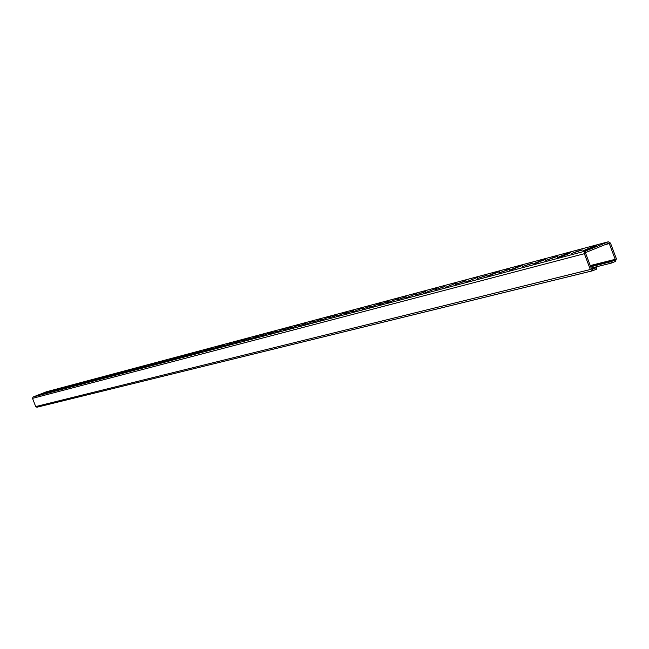 <?xml version="1.0" encoding="UTF-8"?>
<svg xmlns="http://www.w3.org/2000/svg" width="649" height="649" viewBox="0 0 649 649"><rect width="100%" height="100%" fill="white"/><g stroke="black" fill="none" stroke-linecap="round" stroke-linejoin="round"><path stroke-width="0.97" d="M582.291 249.873L571.38 253.605L577.837 251.058L582.356 250.043M532.529 263.113L522.25 266.642L532.586 263.259M486.904 275.241L477.202 278.591L486.953 275.371M444.922 286.412L435.722 289.592L444.963 286.525M406.152 296.723L397.423 299.749L406.193 296.82M370.255 306.271L361.947 309.159L370.287 306.36M336.904 315.138L328.986 317.905L336.936 315.219M305.857 323.397L298.289 326.049L305.882 323.47M276.872 331.104L269.627 333.651L276.896 331.177M249.751 338.316L242.799 340.766L249.776 338.38M224.327 345.081L217.65 347.434L224.343 345.138M200.436 351.433L194.01 353.705L200.452 351.482M177.948 357.421L171.766 359.603L177.964 357.461M156.742 363.059L150.779 365.176L156.758 363.099M136.712 368.381L130.952 370.433L136.728 368.421M117.761 373.426L112.196 375.406L117.777 373.459M99.808 378.197L94.421 380.119L99.824 378.229M82.772 382.732L77.555 384.597L82.788 382.756M66.587 387.031L61.533 388.84L66.596 387.064M51.19 391.128L46.282 392.888L51.198 391.152M557.296 256.396L545.72 260.541L554.027 257.264L557.377 256.598M509.684 269.059L498.708 273.002L509.749 269.246M465.941 280.701L455.501 284.457L465.998 280.863M425.614 291.433L415.668 295.019L425.671 291.571M388.321 301.355L378.821 304.795L388.37 301.477M353.737 310.555L344.643 313.856L353.778 310.668M321.571 319.113L312.85 322.285L321.604 319.219M291.579 327.096L283.207 330.146L291.612 327.185M263.543 334.551L255.495 337.488L263.575 334.641M237.291 341.544L229.535 344.376L237.315 341.617M212.645 348.099L205.165 350.833L212.669 348.164M189.467 354.265L182.247 356.909L189.492 354.33M167.629 360.073L160.644 362.637L167.653 360.13M147.015 365.557L140.265 368.04L147.039 365.614M127.537 370.741L120.99 373.151L127.553 370.79M109.089 375.649L102.745 377.994L109.105 375.698M91.598 380.306L85.441 382.577L91.614 380.346M74.992 384.727L69.005 386.934L75.008 384.76M59.205 388.921L53.38 391.079L59.221 388.962M44.173 392.921L38.51 395.022L44.189 392.953M584.059 250.684L583.321 250.83C586.298 249.159 590.809 247.423 596.845 245.638C595.052 246.815 590.793 248.494 584.059 250.684M558.318 257.499L557.629 257.637C560.59 255.99 564.987 254.303 570.836 252.566C569.019 253.727 564.849 255.373 558.318 257.499M533.697 264.021L533.056 264.151C535.993 262.529 540.301 260.874 545.963 259.186L533.697 264.021M510.138 270.26L509.53 270.382C512.45 268.791 516.661 267.169 522.153 265.522L510.138 270.26M487.569 276.239L486.993 276.352C489.898 274.787 494.011 273.205 499.349 271.598L487.569 276.239M465.925 281.966L477.477 277.415L465.925 281.966M445.149 287.475L456.49 283.005L445.149 287.475M425.2 292.756L436.323 288.375L425.2 292.756M406.014 297.834L416.942 293.535L406.014 297.834M387.567 302.726L398.299 298.499L387.567 302.726M369.8 307.431L380.346 303.278L369.8 307.431M352.683 311.958L363.051 307.886L352.683 311.958M336.182 316.331L346.379 312.323L336.182 316.331M320.265 320.549L330.292 316.607L320.265 320.549M304.9 324.614L314.765 320.736L304.9 324.614M290.062 328.548L299.765 324.735L290.062 328.548M275.72 332.345L285.268 328.589L275.72 332.345M261.847 336.02L271.25 332.329L261.847 336.02M248.421 339.573L257.685 335.939L248.421 339.573M235.433 343.013L244.559 339.435L235.433 343.013M222.85 346.347L231.839 342.818L222.85 346.347M210.649 349.576L219.516 346.104L210.649 349.576M198.829 352.707L207.566 349.284L198.829 352.707M187.358 355.749L195.974 352.366L187.358 355.749M176.228 358.694L184.722 355.368L176.228 358.694M165.422 361.558L173.802 358.272L165.422 361.558M154.924 364.34L163.191 361.095L154.924 364.34M144.727 367.042L152.88 363.846L144.727 367.042M134.814 369.662L142.861 366.515L134.814 369.662M125.168 372.218L133.118 369.103L125.168 372.218M115.79 374.7L123.635 371.634L115.79 374.7M106.663 377.118L114.411 374.084L106.663 377.118M97.78 379.478L105.422 376.477L97.78 379.478M89.124 381.766L96.677 378.805L89.124 381.766M80.687 383.997L88.15 381.077L80.687 383.997M72.469 386.179L79.843 383.291L72.469 386.179M64.462 388.297L71.747 385.449L64.462 388.297M56.65 390.365L63.845 387.55L56.65 390.365M49.024 392.385L56.147 389.603L49.024 392.385M41.585 394.357L48.626 391.607L41.585 394.357M610.839 261.742L611.35 263.105L615.439 261.425L616.404 258.837L610.474 243.083L608.267 241.801L585.349 251.09L584.368 253.694L590.33 269.513L592.521 270.803L596.861 269.043L596.35 267.68L592.237 269.367L591.547 269.019L585.585 253.199L585.86 252.461L608.64 243.205L609.273 243.57L615.203 259.332L614.928 260.071L610.839 261.742L590.695 266.771M611.35 263.105L591.198 268.102M46.233 391.842L33.099 396.993L32.523 398.364L35.703 406.574L36.92 407.231L592.277 270.844M596.35 267.68L591.49 268.881M577.837 251.058L578.089 251.739M528.456 264.192L528.692 264.816M483.156 276.239L483.375 276.823M441.466 287.329L441.669 287.864M402.956 297.575L403.151 298.069M367.285 307.058L367.464 307.521M334.154 315.868L334.316 316.306M303.286 324.078L303.44 324.484M554.027 257.264L554.27 257.904M506.682 269.862L506.901 270.446M463.175 281.439L463.378 281.974M423.067 292.107L423.253 292.602M385.96 301.98L386.131 302.434M351.539 311.139L351.701 311.561M609.273 243.57L604.836 244.746M615.203 259.332L590.249 265.579M614.928 260.071L590.476 266.179M608.072 241.858L46.006 391.907M585.349 251.09L33.099 396.993M584.368 253.694L32.523 398.364M590.33 269.513L35.703 406.574M608.267 241.801L46.12 391.866M592.521 270.803L36.92 407.231"/></g></svg>

